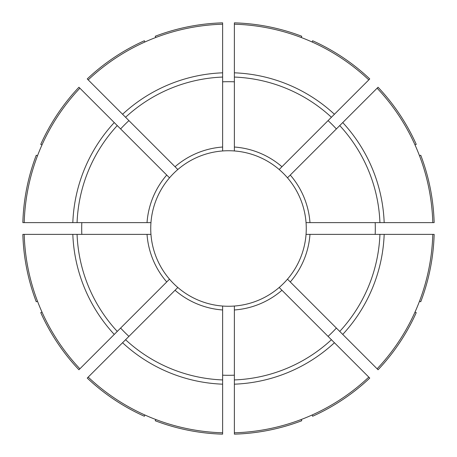 <?xml version="1.0" encoding="UTF-8"?>
<svg xmlns="http://www.w3.org/2000/svg" width="457" height="457" viewBox="0 0 457 457"><rect width="100%" height="100%" fill="white"/><g stroke="black" fill="none" stroke-linecap="round" stroke-linejoin="round"><path stroke-width="0.69" d="M42.004 312.114L40.753 312.628A205.736 205.736 0 0 0 78.93 369.759L169.513 279.176A77.77 77.77 0 0 0 306.047 222.622A77.77 77.77 0 0 0 169.513 177.824A77.77 77.77 0 0 0 169.513 279.176M344.807 103.876L347.583 101.106M306.047 222.622L432.796 222.622A204.382 204.382 0 0 0 377.116 88.195L378.07 87.241A205.736 205.736 0 0 1 416.247 144.372L414.996 144.886M234.378 81.814A146.806 146.806 0 0 0 222.622 81.814M234.378 24.204A204.382 204.382 0 0 1 368.805 79.884L334.421 114.261A155.786 155.786 0 0 0 234.378 72.823L234.378 22.85A205.736 205.736 0 0 1 301.769 36.257L301.249 37.503M155.751 37.503L155.231 36.257A205.736 205.736 0 0 1 222.622 22.85L222.622 150.953M432.796 234.378A204.382 204.382 0 0 1 377.116 368.805L342.739 334.421A155.786 155.786 0 0 0 384.177 234.378L434.15 234.378A205.736 205.736 0 0 1 420.743 301.769L419.497 301.249M155.751 419.497L155.231 420.743A205.736 205.736 0 0 0 222.622 434.15L222.622 306.047M79.884 368.805A204.382 204.382 0 0 1 24.204 234.378L22.85 234.378A205.736 205.736 0 0 0 36.257 301.769L37.503 301.249M24.204 234.378L150.953 234.378M222.622 432.796A204.382 204.382 0 0 1 88.195 377.116L177.824 287.487M368.805 79.884L369.759 78.93A205.736 205.736 0 0 0 312.628 40.753L312.114 42.004M312.114 414.996L312.628 416.247A205.736 205.736 0 0 0 369.759 378.07L279.176 287.487M79.884 88.195L114.261 122.579A155.786 155.786 0 0 0 72.823 222.622L24.204 222.622A204.382 204.382 0 0 1 79.884 88.195L78.93 87.241A205.736 205.736 0 0 0 40.753 144.372L42.004 144.886M114.261 122.579L169.513 177.824M334.421 114.261L279.176 169.513M234.378 72.823L234.378 150.953M88.195 377.116L87.241 378.07A205.736 205.736 0 0 0 144.372 416.247L144.886 414.996M120.619 328.069A146.806 146.806 0 0 0 128.931 336.381M72.823 222.622L150.953 222.622M222.622 24.204A204.382 204.382 0 0 0 88.195 79.884L87.241 78.93A205.736 205.736 0 0 1 144.372 40.753L144.886 42.004M384.177 234.378L306.047 234.378M398.864 234.378L402.783 234.378M222.622 375.186A146.806 146.806 0 0 0 234.378 375.186M368.805 377.116A204.382 204.382 0 0 1 234.378 432.796L234.378 306.047M342.739 334.421L287.487 279.176M377.116 88.195L287.487 177.824M88.195 79.884L177.824 169.513M222.622 54.217L222.622 58.136L222.622 54.217M301.249 419.497L301.769 420.743A205.736 205.736 0 0 1 234.378 434.15L234.378 432.796M414.996 312.114L416.247 312.628A205.736 205.736 0 0 1 378.07 369.759L377.116 368.805M419.497 155.751L420.743 155.231A205.736 205.736 0 0 1 434.15 222.622L432.796 222.622M24.204 222.622L22.85 222.622A205.736 205.736 0 0 1 36.257 155.231L37.503 155.751M328.069 336.381A146.806 146.806 0 0 0 336.381 328.069M128.931 120.619A146.806 146.806 0 0 0 120.619 128.931M81.814 222.622A146.806 146.806 0 0 0 81.814 234.378M375.186 234.378A146.806 146.806 0 0 0 375.186 222.622M336.381 128.931A146.806 146.806 0 0 0 328.069 120.619M175.048 290.269A81.689 81.689 0 0 0 222.622 309.972M125.578 339.734A151.547 151.547 0 0 0 222.622 379.933M117.266 125.578A151.547 151.547 0 0 0 77.067 222.622M72.823 234.378A155.786 155.786 0 0 0 114.261 334.421M77.067 234.378A151.547 151.547 0 0 0 117.266 331.422M147.028 234.378A81.689 81.689 0 0 0 166.731 281.952M122.579 342.739A155.786 155.786 0 0 0 222.622 384.177M234.378 384.177A155.786 155.786 0 0 0 334.421 342.739M234.378 379.933A151.547 151.547 0 0 0 331.422 339.734M234.378 309.972A81.689 81.689 0 0 0 281.952 290.269M339.734 331.422A151.547 151.547 0 0 0 379.933 234.378M290.269 281.952A81.689 81.689 0 0 0 309.972 234.378M384.177 222.622A155.786 155.786 0 0 0 342.739 122.579M379.933 222.622A151.547 151.547 0 0 0 339.734 125.578M309.972 222.622A81.689 81.689 0 0 0 290.269 175.048M331.422 117.266A151.547 151.547 0 0 0 234.378 77.067M281.952 166.731A81.689 81.689 0 0 0 234.378 147.028M222.622 72.823A155.786 155.786 0 0 0 122.579 114.261M222.622 77.067A151.547 151.547 0 0 0 125.578 117.266M222.622 147.028A81.689 81.689 0 0 0 175.048 166.731M166.731 175.048A81.689 81.689 0 0 0 147.028 222.622"/></g></svg>
